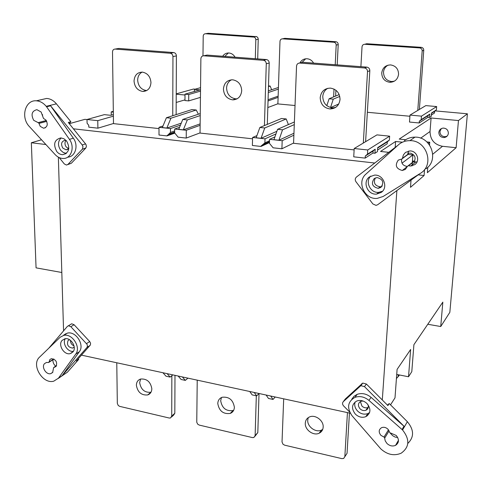 <?xml version="1.0" encoding="UTF-8"?>
<svg xmlns="http://www.w3.org/2000/svg" width="492" height="492" viewBox="0 0 492 492"><rect width="100%" height="100%" fill="white"/><g stroke="black" fill="none" stroke-linecap="round" stroke-linejoin="round"><path stroke-width="0.74" d="M350.267 413.212L81.487 355.15M396.724 374.443L408.526 376.761L410.636 349.486L397.093 369.394L395.002 397.856L390.519 404.842M408.526 376.761L411.798 371.657L413.907 344.671L442.837 302.131L440.734 326.528L427.782 324.265M435.192 110.891L467.4 113.8L449.842 312.328L440.734 326.528M195.152 89.181L193.51 89.034L176.228 93.855M427.788 167.243L427.363 172.686L456.121 147.717L442.486 146.296C434.35 144.642 430.205 139.71 430.033 131.499L431.09 117.994L458.458 120.552L467.4 113.8M431.09 117.994L399.215 139.082L405.636 139.746M428.274 143.338L429.744 142.225L426.908 141.936M388.723 152.335L380.531 151.45L395.586 141.487L402.444 142.2M407.8 154.408L412.874 154.962L402.007 163.166M374.756 163.024L73.425 128.812M87.016 119.556L84.931 119.335L69.292 123.695M113.32 111.321L111.223 111.905L113.332 112.127M176.191 102.471L184.974 99.87M185.004 95.024L176.228 94.2M419.381 109.458L423.753 50.301C423.723 48.64 422.917 47.656 421.33 47.337L366.675 43.739L364.793 44.28L419.744 47.915C421.343 48.234 422.154 49.225 422.185 50.897L417.776 110.423M267.832 107.539L277.888 103.775M409.498 122.047L419.184 122.975L427.849 117.342L429.534 117.496L431.22 116.395L431.478 113.037L436.398 109.87L436.662 106.567L421.453 116.149L410.002 115.079L409.498 122.047M431.447 113.418L434.621 111.37L434.491 113.019L431.318 115.079M188.694 100.903L184.967 100.546L185.01 94.163L188.743 94.507L188.694 100.903L200.441 97.373M174.826 133.117L166.966 135.915L159.002 135.023L159.002 127.311L170.466 128.56L170.453 132.434L166.966 135.915M269.475 142.545L261.006 146.45L261.018 146.062L269.487 142.17M275.963 133.935L265.022 138.824L252.593 137.477L252.378 145.478L261.006 146.45M353.736 156.831L365.169 158.11L372.948 153.049L374.959 153.27L377.456 151.634L377.708 147.588L389.387 140.085L389.646 136.179L367.727 149.98L354.203 148.51L353.736 156.831M377.555 150.06L387.204 143.781L387.327 141.837L389.387 140.085M293.872 135.183L282.187 140.694L269.573 139.322L269.45 143.356L273.122 147.803L281.904 148.787L293.57 143.055M186.234 138.074L186.29 130.275L174.666 129.015L174.648 132.895L178.135 137.163L186.234 138.074L200.035 132.908M113.492 123.498L97.902 128.178L88.794 127.157L88.751 125.294L87.09 123.24L87.01 119.495L97.767 120.663L97.902 128.178M456.121 147.717L458.458 120.552M448.366 133.307C448.212 130.023 446.49 128.283 443.194 128.086C440.672 128.449 439.221 129.876 438.827 132.366C438.999 135.687 440.758 137.422 444.098 137.563C446.558 137.17 447.978 135.755 448.366 133.307M396.878 190.564L382.296 399.959M424.547 169.537L424.086 175.527L410.494 187.329L411.023 180.133M412.075 165.872L412.284 163.012M412.321 162.514L412.874 154.962M429.744 142.225L429.534 144.937M58.364 157.169L63.566 330.864M83.548 334.911L80.94 332.106M111.223 111.905L111.272 115.146M61.814 272.494L36.064 267.857L31.347 142.754L45.867 144.531M41.5 139.79L31.347 142.754M379.406 187.434L380.242 187.44M64.729 335.255L65.504 333.773M352.137 398.994L352.26 398.397M367.118 415.943L366.312 415.9M367.296 408.268L368.09 408.016M424.086 175.527L418.2 174.845M395.187 147.391L395.586 141.487M414.086 161.942C416.201 157.606 414.904 154.66 410.205 153.104L407.874 153.375M414.658 161.05L412.425 161.081M408.089 154.439L408.575 153.178M447.117 136.112L445.192 136.708C441.859 136.567 440.112 134.845 439.946 131.536L441.293 128.621M268.472 86.604L270.17 86.057L271.621 89.747M270.17 86.057L268.497 85.909M278.103 97.361L268.029 100.971M268.072 99.728L278.146 96.143M278.38 89.12L268.294 92.533M278.435 87.471L268.343 90.842M332.512 107.877L333.951 108.012L336.165 107.016M330.649 107.564L338.767 103.978M330.538 107.533L333.268 99.15L339.775 96.414M339.185 94.587L329.08 98.775L326.823 105.657M329.08 98.775L333.268 99.15M421.453 116.149L421.189 119.648L419.319 121.229L419.184 122.975M436.662 106.567L425.814 105.608L410.002 115.079M421.189 119.648L429.793 114.113L429.534 117.496M434.621 111.37L436.398 109.87M429.793 114.113L427.978 115.651L427.849 117.342M427.978 115.651L419.319 121.229M200.515 91.125L188.743 94.507M200.552 87.668L194.42 89.39L199.998 89.895L185.01 94.163M194.42 89.39L194.395 91.487M159.002 127.311L163 125.977M174.66 130.958L170.453 132.434M168.707 134.175L174.654 132.071M170.466 128.56L180.459 125.122M181.253 123.16L166.85 128.068L162.335 127.576L166.413 117.742L191.917 109.575L196.24 110.005L198.393 114.218M166.85 128.068L170.908 118.209L196.24 110.005M170.908 118.209L166.413 117.742M265.022 138.824L264.899 142.852L261.018 146.062M252.593 137.477L256.935 135.607M264.899 142.852L269.53 140.737M262.949 144.654L269.505 141.647M256.154 137.76L261.049 138.295L264.745 127.975L259.868 127.471L256.154 137.76M276.891 131.296L261.049 138.295M264.745 127.975L286.209 118.947L288.398 124.581M259.868 127.471L281.541 118.486L286.209 118.947M367.727 149.98L367.475 154.168L365.298 156.032L365.169 158.11M372.948 153.049L373.077 151.026L365.298 156.032M367.475 154.168L375.212 149.205L374.959 153.27M389.646 136.179L376.958 134.882L354.203 148.51M377.684 148.049L387.327 141.837M373.077 151.026L375.212 149.205M282.187 140.694L281.904 148.787M269.573 139.322L274.923 136.899M273.946 139.691L278.915 140.232L282.531 129.826L277.586 129.31L273.946 139.691M293.952 133.227L278.915 140.232M277.586 129.31L294.382 121.967M282.531 129.826L294.284 124.611M186.29 130.275L200.121 125.319M200.139 123.873L183.319 129.857L187.323 119.919L200.232 115.552M174.666 129.015L179.574 127.305M187.323 119.919L182.76 119.445L178.744 129.359L183.319 129.857M182.76 119.445L200.256 113.597M113.388 116.167L97.767 120.663M113.369 114.55L110.688 115.312L104.322 114.642L87.01 119.495M187.932 378.139L185.33 380.39L182.384 376.946M185.33 380.39L181.111 379.473L178.141 376.029M266.111 395.033L268.478 398.452L273.023 399.436L270.686 396.017M273.023 399.436L275.243 397.001M172.821 374.879L170.158 377.093L167.114 373.643M170.158 377.093L165.995 376.189L162.926 372.739M249.715 391.491L252.199 394.916L256.683 395.888L254.229 392.462M256.683 395.888L258.976 393.489M48.942 348.035L67.398 326.362L68.443 325.753L70.854 326.7L87.09 344.4L87.471 346.214L86.955 347.469L62.103 375.685L79.347 351.725C84.87 344.966 75.842 330.876 67.422 333.102L63.843 334.96M60.147 337.254L63.739 335.384C72.189 333.158 81.272 347.34 75.731 354.123L58.45 378.188L53.776 381.165C43.093 384.455 31.316 365.691 39.016 357.653L60.147 337.254M62.103 375.685L58.45 378.188M86.524 343.607L89.685 341.528L90.571 343.219L90.399 344.935L76.346 360.98L78.714 359.381L78.222 358.853M63.972 374.535L67.416 372.18L78.714 359.381M89.685 341.528L74.089 324.72L71.684 323.779L70.639 324.388M74.021 345.888C71.647 344.831 70.479 342.992 70.51 340.39M71.371 353.194L70.903 353.139M55.694 366.177C53.634 364.357 52.73 362.198 52.982 359.701M62.09 340.415C57.748 344.91 64.12 355.329 70.165 353.625L72.834 352.044C77.207 347.629 70.928 337.161 64.87 338.785L62.09 340.415M49.034 361.995L48.677 362.493L46.476 362.456L44.508 363.637C41.223 367.02 46.193 375.015 50.737 373.649L52.644 372.499L53.646 367.518L56.082 366.399C57.527 362.038 55.953 359.467 51.359 358.68L49.833 359.597L49.034 361.995L53.677 358.988M73.37 351.313C67.742 352.389 61.992 343.379 65.325 338.711M69.47 339.683L68.056 340.569C66.617 344.837 68.142 347.346 72.638 348.096L74.224 347.131M56.562 365.648L53.954 367.37M67.699 157.151C75.331 156.973 78.818 145.472 73.339 138.178L50.608 105.811L46.574 106.789L69.44 139.365C75.141 146.93 71.211 158.805 63.253 158.473C60.264 158.436 57.582 157.163 55.202 154.66L28.757 125.897C20.59 116.53 25.498 99.747 36.31 100.817C40.067 101.094 43.364 102.926 46.199 106.321L46.574 106.789M50.608 105.811L82.219 144.962L82.963 146.524L82.515 149.027L67.957 164.402L66.481 165.054L64.304 163.928L59.206 157.594M36.31 100.817L46.648 98.449C50.362 98.714 53.622 100.516 56.414 103.855L70.86 121.733L68.283 122.447L85.977 144.457L86.407 146.45L85.885 147.926L82.318 149.26M67.699 164.635L71.371 163.227L85.694 148.154M68.726 148.645L66.254 146.997C64.661 144.66 64.569 142.471 65.977 140.429M66.611 141.013L63.905 138.744L60.787 137.908C54.323 139.74 52.988 144.291 56.789 151.567C58.486 153.59 60.467 154.629 62.724 154.679C69.101 152.803 70.393 148.252 66.611 141.013M43.474 118.4L41.131 112.01L36.882 109.667C31.82 111.014 30.762 114.568 33.72 120.331L38.776 122.957L40.27 126.413L43.61 128.221C47.435 127.157 48.216 124.445 45.965 120.085L43.474 118.4M46.648 98.449L41.199 99.698M69.181 123.56L70.86 121.733M42.656 115.079L42.533 114.661M46.758 121.364L38.973 123.4M66.322 153.399L63.32 152.52L60.725 150.318C57.632 145.54 57.767 141.407 61.143 137.926M66.143 140.478L65.079 140.312C61.402 141.358 60.645 143.953 62.804 148.086L66.174 149.857L68.831 148.516M349.701 412.087L343.582 405.906C342.297 404.369 342.204 402.954 343.311 401.656L360.839 385.685L362.758 383.083L366.374 384.012L387.899 405.58L389.221 403.538L387.45 405.125M407.813 443.44C414.258 437.117 414.11 429.879 407.364 421.706L389.221 403.538M397.727 437.529L395.101 437.062L392.696 435.703L389.83 432.677L387.93 429.172C385.919 427.351 383.797 426.859 381.564 427.683C378.668 429.614 378.453 432.167 380.906 435.34L384.48 437.357L385.236 440.887L386.983 443.495C389.701 445.949 392.554 446.576 395.543 445.377C399.172 442.825 399.399 439.522 396.226 435.463L390.5 432.972M402.554 429.977C409.984 439.442 409.51 447.191 401.121 453.23C394.037 456.158 387.259 454.7 380.79 448.864L352.063 415.771C346.675 407.77 347.641 401.632 354.972 397.345C359.8 395.752 364.455 396.773 368.945 400.408L402.554 429.977L407.364 421.706M360.839 385.685L364.474 386.62L403.987 426.232L402.081 429.498M362.758 383.083L345.31 398.994L343.311 401.656M368.287 407.284L367.807 407.524C365.734 408.237 363.785 407.763 361.952 406.097L360.378 401.546M403.987 426.232L371.066 397.364C366.601 393.76 361.977 392.751 357.174 394.338L353.957 396.331L351.762 399.326M355.396 414.159C358.637 417.124 362.1 417.972 365.771 416.693C370.827 413.458 371.251 409.08 367.044 403.569C363.871 400.666 360.476 399.805 356.866 400.974C351.651 404.172 351.159 408.569 355.396 414.159M369.621 412.517L367.899 413.557C364.246 414.83 360.808 414 357.586 411.054C354.972 408.206 354.148 405.18 355.119 401.964M363.059 401.017L360.864 401.312C357.912 403.145 357.641 405.642 360.046 408.815C361.884 410.494 363.846 410.974 365.931 410.254C368.176 409.067 368.834 407.155 367.893 404.529M384.006 437.087L388.483 429.799M426.004 168.768C439.258 160.035 431.14 136.567 414.971 137.139C411.023 137.127 407.505 138.277 404.418 140.595M407.376 166.45C402.997 165.841 401.078 163.362 401.626 159.014M407.474 155.011L408.618 151.05M417.031 161.905L412.782 161.948M399.172 144.162C402.308 141.807 405.882 140.638 409.891 140.657C426.336 140.097 434.627 164.014 421.152 172.877L383.083 196.493L377.284 198.374C364.726 199.961 356.337 181.96 365.987 174.057L399.172 144.162M418.815 174.389L377.61 204.777L376.023 205.373L372.862 203.94L355.987 181.769C354.861 179.967 355.027 178.387 356.472 177.015L397.339 145.743M381.884 186.425L380.162 186.843C374.806 185.785 373.194 182.809 375.341 177.926M381.269 192.378C388.594 187.52 383.422 174.303 374.486 175.121L369.474 176.905C362.112 181.935 367.622 195.176 376.608 194.094L381.269 192.378M407.394 166.37L408.188 165.743L410.666 166.044L414.824 164.611C420.574 160.767 416.896 150.583 409.879 150.939L405.482 152.409L403.385 154.943L402.296 158.848L398.28 160.115C394.725 165.294 396.06 168.75 402.284 170.484L405.383 169.402L407.394 166.37M382.524 191.24L378.803 192.354C370.458 193.356 364.707 181.609 370.839 176.05M374.221 178.565C370.913 183.541 372.247 186.8 378.231 188.35L380.931 187.36C384.264 182.446 382.967 179.18 377.032 177.557L374.221 178.565M235.071 57.195C233.595 54.661 231.529 53.259 228.872 52.995C226.258 52.915 224.198 54.003 222.685 56.26M224.826 56.426L228.325 52.982M202.975 55.854L203.208 36.162C203.362 34.612 204.137 33.807 205.527 33.739L254.333 37.134L255.366 38.05L255.822 39.415L255.317 58.72M233.103 99.728L234.02 99.815M205.527 33.739L208.178 33.29L256.756 36.654L257.783 37.57L258.238 38.923L257.703 58.899M313.588 63.111C312.069 60.485 309.886 59.034 307.039 58.757C303.835 58.702 301.43 60.129 299.825 63.031M302.014 62.404L305.698 58.794M295.022 105.516L277.882 103.917L279.991 41.328C280.194 39.729 281.037 38.899 282.525 38.837L333.84 42.232C335.341 42.527 336.128 43.487 336.19 45.11L335.218 64.735M334.013 89.064L333.625 96.893M282.525 38.837L284.813 38.339L335.876 41.709C337.371 42.005 338.152 42.958 338.213 44.569L337.192 64.889M335.919 90.264L335.63 96.057M394.399 81.162L391.712 81.537C386.46 80.811 383.723 77.718 383.508 72.263C383.809 69.071 385.328 66.703 388.059 65.159M381.731 72.976C381.952 78.462 384.701 81.574 389.984 82.305C394.91 81.986 397.77 79.31 398.575 74.28C398.403 68.905 395.746 65.78 390.593 64.919C385.494 65.122 382.542 67.81 381.731 72.976M360.894 66.672L362.026 46.851C362.278 45.196 363.201 44.341 364.793 44.28M367.358 112.274L409.916 116.253M146.727 90.546L146.395 90.534C141.155 89.642 138.24 86.198 137.662 80.202C137.76 76.451 139.236 73.751 142.096 72.103M134.039 81.051C134.636 87.084 137.563 90.553 142.828 91.45C147.791 91.186 150.503 88.222 150.964 82.564C150.417 76.598 147.545 73.117 142.348 72.121C137.256 72.318 134.488 75.294 134.039 81.051M159.002 128.596L113.492 123.627L112.508 51.931C112.643 50.092 113.498 49.145 115.085 49.077L170.269 53.259C171.905 53.603 172.797 54.717 172.95 56.592L172.747 115.712M115.085 49.077L118.83 48.444L173.731 52.576C175.355 52.921 176.247 54.022 176.394 55.885L176.136 114.63M237.15 98.8L235.803 98.849C230.127 97.926 227.046 94.341 226.566 88.099C226.763 84.286 228.38 81.524 231.418 79.796M223.423 89.034C223.909 95.319 227.009 98.929 232.716 99.858C238.073 99.569 241.074 96.506 241.72 90.663C241.283 84.464 238.263 80.842 232.655 79.796C227.132 79.987 224.057 83.068 223.423 89.034M252.556 138.812L200.035 133.074L200.877 58.745C201.074 56.838 202.028 55.854 203.75 55.793L263.466 60.313C265.225 60.682 266.166 61.838 266.277 63.782L264.425 125.583M203.75 55.793L207.027 55.086L266.412 59.557C268.158 59.926 269.093 61.069 269.204 63.001L267.31 124.384M335.483 107.502L332.586 107.84C326.399 106.899 323.127 103.166 322.77 96.635C323.053 92.933 324.708 90.153 327.746 88.308M320.194 97.668C320.556 104.242 323.847 108.006 330.077 108.96C335.864 108.646 339.185 105.472 340.04 99.439C339.738 92.988 336.546 89.212 330.464 88.111C324.468 88.302 321.048 91.487 320.194 97.668M354.129 149.9L293.564 143.289L296.541 66.119C296.805 64.138 297.869 63.117 299.739 63.056L364.584 67.97C366.485 68.37 367.462 69.575 367.53 71.586L363.317 143.055M299.739 63.056L302.469 62.269L366.909 67.127C368.791 67.521 369.769 68.72 369.83 70.719L365.605 141.684M398.046 376.798L399.473 374.984M396.423 378.545L398.053 376.724L398.2 374.732M323.164 427.154C323.798 420.586 315.188 414.202 309.48 416.97C306.91 418.163 305.514 420.223 305.298 423.151C304.696 429.774 313.441 436.152 319.154 433.212C321.602 432.013 322.937 429.99 323.164 427.154M322.721 429.375L321.51 430.082C315.821 433.009 307.131 426.681 307.734 420.094L308.263 417.634M344.837 456.711L347.044 453.323L349.443 413.034M283.693 398.827L282.027 441.914L282.974 444.208L284.647 445.174L341.823 458.624L343.68 458.439L344.843 456.625L347.438 412.597M234.383 407.259C233.097 399.824 228.995 396.497 222.077 397.272C219.377 398.342 217.95 400.433 217.784 403.538C219.125 411.023 223.276 414.319 230.231 413.428C232.827 412.339 234.21 410.285 234.383 407.259M233.688 410.254L233.06 410.531C226.135 411.429 222.009 408.157 220.68 400.716L221.455 397.524M255.04 436.201L257.814 432.566L259.02 393.502M197.224 380.15L196.763 422.241L197.679 424.166L199.254 425.088L252.396 437.591L253.903 437.493L255.127 435.617L256.32 395.808M151.831 388.754C150.601 381.835 146.868 378.594 140.626 379.031C137.889 379.984 136.475 382.069 136.376 385.291C137.643 392.253 141.419 395.47 147.692 394.941C150.337 393.969 151.72 391.909 151.831 388.754M150.982 392.241L150.921 392.259C144.679 392.794 140.921 389.603 139.666 382.671L140.583 379.043M171.517 417.031L173.584 415.15L174.82 413.268L174.986 375.347M116.77 362.77L117.324 403.354L118.24 405.494L119.722 406.38L169.236 418.028L170.472 417.985L171.72 416.091L171.856 375.679M442.486 146.296L432.757 154.199M420.672 138.172L430.033 131.499M174.654 132.711L167.218 135.349M373.766 150.134L371.62 151.96M79.347 351.725L75.731 354.123M58.161 378.514L67.416 372.18M90.11 345.372L86.955 347.469M74.089 324.72L70.854 326.7M69.44 139.365L73.339 138.178M82.219 144.962L85.602 143.879M56.414 103.855L46.199 106.321M67.957 164.402L71.371 163.227M38.247 122.68L46.309 120.552M366.374 384.012L364.474 386.62M359.99 386.202L361.909 383.6M371.066 397.364L368.945 400.408M389.117 430.826L384.744 438.003M413.52 161.813L408.452 165.779M402.628 158.172L407.8 154.34M258.245 39.212L255.828 39.704M253.509 36.912L255.932 36.439M338.213 44.569L336.19 45.11M333.773 42.226L335.808 41.703M423.753 50.301L422.185 50.897M419.658 47.909L421.238 47.33M176.394 55.885L172.95 56.592M170.201 53.253L173.67 52.57M269.204 63.001L266.277 63.782M263.386 60.307L266.332 59.55M369.83 70.719L367.53 71.586M364.48 67.957L366.804 67.115M398.053 376.724L399.246 374.941M344.843 456.625L347.044 453.323M255.127 435.617L257.814 432.566M171.72 416.091L174.82 413.268M382.259 185.865L381.245 186.659M413.883 161.167L413.052 161.813M444.098 137.563L445.192 136.708M67.422 333.102L63.739 335.384M68.443 325.753L71.684 323.779M70.165 353.625L73.124 351.682M72.638 348.096L74.218 347.069M53.905 359.105L48.929 362.333M52.853 372.235L50.737 373.649M53.874 367.376L56.586 365.587M56.242 366.196L54.594 367.29M45.467 127.711L43.61 128.221M46.279 120.503L38.032 122.68M38.271 122.68L46.309 120.558M62.724 154.679L66.082 153.584M66.174 149.857L68.081 149.248M357.174 394.338L354.972 397.345M365.771 416.693L367.899 413.557M365.931 410.254L367.807 407.524M398.483 440.297L395.543 445.377M409.891 140.657L414.971 137.139M376.608 194.094L378.803 192.354M378.231 188.35L380.162 186.843M413.262 161.782L408.188 165.743M415.697 162.071L410.666 166.044M402.591 158.43L406.982 155.183M407.358 166.517L402.284 170.484M255.988 36.445L253.565 36.918M335.876 41.709L333.84 42.232M389.984 82.305L391.712 81.537M421.33 47.337L419.744 47.915M142.828 91.45L146.395 90.534M173.731 52.576L170.269 53.259M232.716 99.858L235.803 98.849M266.412 59.557L263.466 60.313M330.077 108.96L332.586 107.84M366.909 67.127L364.584 67.97M321.51 430.082L319.154 433.212M233.06 410.531L230.231 413.428M150.921 392.259L147.692 394.941"/></g></svg>
